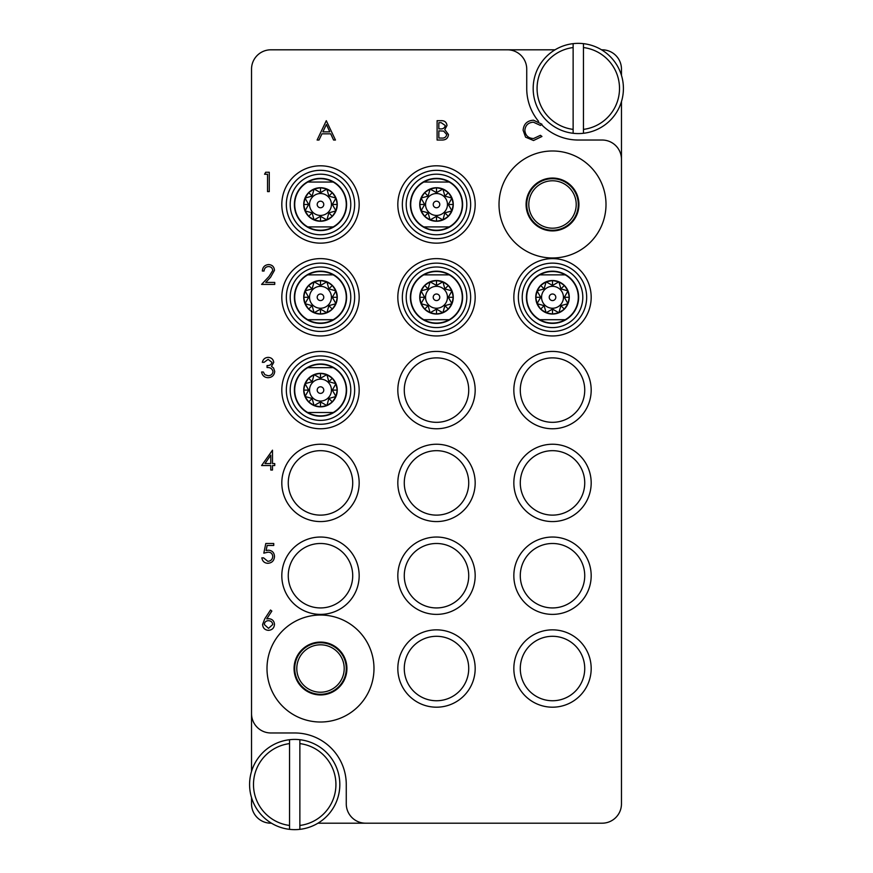 <?xml version="1.0" encoding="UTF-8"?>
<svg xmlns="http://www.w3.org/2000/svg" width="873" height="873" viewBox="0 0 873 873"><rect width="100%" height="100%" fill="white"/><g stroke="black" fill="none" stroke-linecap="round" stroke-linejoin="round"><path stroke-width="1.31" d="M320.489 722.015A53.493 53.493 0 0 0 373.982 668.522A53.493 53.493 0 0 0 320.489 615.029A53.493 53.493 0 0 0 266.996 668.522A53.493 53.493 0 0 0 320.489 722.015M552.511 257.971A53.493 53.493 0 0 0 606.004 204.478A53.493 53.493 0 0 0 552.511 150.985A53.493 53.493 0 0 0 499.018 204.478A53.493 53.493 0 0 0 552.511 257.971M359.163 204.478A38.674 38.674 0 0 0 320.489 165.805A38.674 38.674 0 0 0 281.815 204.478A38.674 38.674 0 0 0 320.489 243.152A38.674 38.674 0 0 0 359.163 204.478M359.163 297.289A38.674 38.674 0 0 0 320.489 258.615A38.674 38.674 0 0 0 281.815 297.289A38.674 38.674 0 0 0 320.489 335.963A38.674 38.674 0 0 0 359.163 297.289M359.163 390.1A38.674 38.674 0 0 0 320.489 351.426A38.674 38.674 0 0 0 281.815 390.1A38.674 38.674 0 0 0 320.489 428.763A38.674 38.674 0 0 0 359.163 390.1M475.174 390.1A38.674 38.674 0 0 0 436.5 351.426A38.674 38.674 0 0 0 397.826 390.1A38.674 38.674 0 0 0 436.5 428.763A38.674 38.674 0 0 0 475.174 390.1M468.725 390.1A32.225 32.225 0 0 0 436.5 357.875A32.225 32.225 0 0 0 404.275 390.1A32.225 32.225 0 0 0 436.5 422.325A32.225 32.225 0 0 0 468.725 390.1M475.174 297.289A38.674 38.674 0 0 0 436.5 258.615A38.674 38.674 0 0 0 397.826 297.289A38.674 38.674 0 0 0 436.5 335.963A38.674 38.674 0 0 0 475.174 297.289M475.174 204.478A38.674 38.674 0 0 0 436.5 165.805A38.674 38.674 0 0 0 397.826 204.478A38.674 38.674 0 0 0 436.5 243.152A38.674 38.674 0 0 0 475.174 204.478M591.185 297.289A38.674 38.674 0 0 0 552.511 258.615A38.674 38.674 0 0 0 513.837 297.289A38.674 38.674 0 0 0 552.511 335.963A38.674 38.674 0 0 0 591.185 297.289M591.185 390.1A38.674 38.674 0 0 0 552.511 351.426A38.674 38.674 0 0 0 513.837 390.1A38.674 38.674 0 0 0 552.511 428.763A38.674 38.674 0 0 0 591.185 390.1M584.735 390.1A32.225 32.225 0 0 0 552.511 357.875A32.225 32.225 0 0 0 520.286 390.1A32.225 32.225 0 0 0 552.511 422.325A32.225 32.225 0 0 0 584.735 390.1M591.185 482.9A38.674 38.674 0 0 0 552.511 444.237A38.674 38.674 0 0 0 513.837 482.9A38.674 38.674 0 0 0 552.511 521.574A38.674 38.674 0 0 0 591.185 482.9M584.735 482.9A32.225 32.225 0 0 0 552.511 450.675A32.225 32.225 0 0 0 520.286 482.9A32.225 32.225 0 0 0 552.511 515.125A32.225 32.225 0 0 0 584.735 482.9M591.185 575.711A38.674 38.674 0 0 0 552.511 537.037A38.674 38.674 0 0 0 513.837 575.711A38.674 38.674 0 0 0 552.511 614.385A38.674 38.674 0 0 0 591.185 575.711M584.735 575.711A32.225 32.225 0 0 0 552.511 543.486A32.225 32.225 0 0 0 520.286 575.711A32.225 32.225 0 0 0 552.511 607.935A32.225 32.225 0 0 0 584.735 575.711M359.163 482.9A38.674 38.674 0 0 0 320.489 444.237A38.674 38.674 0 0 0 281.815 482.9A38.674 38.674 0 0 0 320.489 521.574A38.674 38.674 0 0 0 359.163 482.9M352.714 482.9A32.225 32.225 0 0 0 320.489 450.675A32.225 32.225 0 0 0 288.265 482.9A32.225 32.225 0 0 0 320.489 515.125A32.225 32.225 0 0 0 352.714 482.9M359.163 575.711A38.674 38.674 0 0 0 320.489 537.037A38.674 38.674 0 0 0 281.815 575.711A38.674 38.674 0 0 0 320.489 614.385A38.674 38.674 0 0 0 359.163 575.711M352.714 575.711A32.225 32.225 0 0 0 320.489 543.486A32.225 32.225 0 0 0 288.265 575.711A32.225 32.225 0 0 0 320.489 607.935A32.225 32.225 0 0 0 352.714 575.711M475.174 575.711A38.674 38.674 0 0 0 436.5 537.037A38.674 38.674 0 0 0 397.826 575.711A38.674 38.674 0 0 0 436.5 614.385A38.674 38.674 0 0 0 475.174 575.711M468.725 575.711A32.225 32.225 0 0 0 436.5 543.486A32.225 32.225 0 0 0 404.275 575.711A32.225 32.225 0 0 0 436.5 607.935A32.225 32.225 0 0 0 468.725 575.711M475.174 668.522A38.674 38.674 0 0 0 436.5 629.848A38.674 38.674 0 0 0 397.826 668.522A38.674 38.674 0 0 0 436.5 707.195A38.674 38.674 0 0 0 475.174 668.522M468.725 668.522A32.225 32.225 0 0 0 436.5 636.297A32.225 32.225 0 0 0 404.275 668.522A32.225 32.225 0 0 0 436.5 700.746A32.225 32.225 0 0 0 468.725 668.522M475.174 482.9A38.674 38.674 0 0 0 436.5 444.237A38.674 38.674 0 0 0 397.826 482.9A38.674 38.674 0 0 0 436.5 521.574A38.674 38.674 0 0 0 475.174 482.9M468.725 482.9A32.225 32.225 0 0 0 436.5 450.675A32.225 32.225 0 0 0 404.275 482.9A32.225 32.225 0 0 0 436.5 515.125A32.225 32.225 0 0 0 468.725 482.9M591.185 668.522A38.674 38.674 0 0 0 552.511 629.848A38.674 38.674 0 0 0 513.837 668.522A38.674 38.674 0 0 0 552.511 707.195A38.674 38.674 0 0 0 591.185 668.522M584.735 668.522A32.225 32.225 0 0 0 552.511 636.297A32.225 32.225 0 0 0 520.286 668.522A32.225 32.225 0 0 0 552.511 700.746A32.225 32.225 0 0 0 584.735 668.522M526.081 204.478A26.419 26.419 0 0 1 552.511 178.059A26.419 26.419 0 0 1 578.93 204.478A26.419 26.419 0 0 1 552.511 230.909A26.419 26.419 0 0 1 526.081 204.478M294.07 668.522A26.419 26.419 0 0 1 320.489 642.091A26.419 26.419 0 0 1 346.919 668.522A26.419 26.419 0 0 1 320.489 694.941A26.419 26.419 0 0 1 294.07 668.522M621.467 75.405L621.467 69.131A19.337 19.337 0 0 0 602.141 49.805L601.53 49.805M555.053 49.805L270.859 49.805A19.337 19.337 0 0 0 251.533 69.131L251.533 713.634A19.337 19.337 0 0 0 270.859 732.971L294.714 732.971A51.562 51.562 0 0 1 346.265 784.532L346.265 803.869A19.337 19.337 0 0 0 365.601 823.195L602.141 823.195A19.337 19.337 0 0 0 621.467 803.869L621.467 159.366A19.337 19.337 0 0 0 602.141 140.029L578.286 140.029A51.562 51.562 0 0 1 541.5 124.588M251.533 797.595L251.533 803.869A19.337 19.337 0 0 0 270.859 823.195L271.47 823.195M317.947 823.195L365.601 823.195M507.399 49.805A19.337 19.337 0 0 1 526.735 69.131L526.735 88.468A51.562 51.562 0 0 0 538.586 121.369M251.533 713.634L251.533 771.459M621.467 159.366L621.467 101.541M264.563 174.24L265.698 172.254L269.277 172.254L269.277 191.591L267.542 191.591L267.542 174.24L264.563 174.24M268.557 266.549C265.829 266.767 264.333 268.262 264.072 271.012L262.337 271.012C262.653 267.083 264.759 264.934 268.644 264.563C272.212 264.835 274.155 266.745 274.482 270.314L270.575 277.254L265.73 282.416L274.733 282.416L274.733 284.402L261.594 284.402L269.091 276.392L272.747 270.466C272.441 268.022 271.045 266.712 268.557 266.549M268.12 359.36L264.072 362.328L262.337 362.328C263.057 359.25 264.977 357.603 268.087 357.373C271.372 357.537 273.26 359.218 273.74 362.393L271.481 366.376L273.576 368.024L274.733 371.462C274.253 375.39 272.027 377.474 268.044 377.703C264.421 377.507 262.271 375.597 261.594 371.996L263.33 371.996L264.846 374.67L268.076 375.717C270.892 375.685 272.54 374.321 272.998 371.625C272.278 368.69 270.303 367.326 267.051 367.533L267.051 365.558C269.637 365.711 271.296 364.652 272.005 362.393L268.12 359.36M261.594 465.549L272.496 450.184L272.496 463.574L274.733 463.574L274.733 465.549L272.496 465.549L272.496 470.012L270.761 470.012L270.761 465.549L261.594 465.549M264.999 463.574L270.761 463.574L270.761 455.171L264.999 463.574M265.807 543.486L273.74 543.486L273.74 545.472L267.16 545.472L266.123 550.557L268.393 550.176C272.234 550.525 274.264 552.631 274.482 556.505C274.177 560.728 271.929 562.998 267.738 563.314C264.377 563.052 262.413 561.23 261.845 557.869L263.581 557.869L267.836 561.339C270.848 561.066 272.485 559.429 272.747 556.428C272.474 553.657 270.925 552.238 268.087 552.162L263.821 553.155L265.807 543.486M264.748 618.848L270.521 610.02L271.852 611.067L266.745 618.881L268.742 618.695C272.256 619.001 274.177 620.91 274.482 624.424C274.144 628.08 272.136 630.055 268.437 630.35C264.846 630.022 262.893 628.058 262.587 624.457L264.748 618.848M268.382 620.681C265.927 620.812 264.574 622.1 264.323 624.533L268.535 628.364L272.747 624.533C272.376 622.078 270.925 620.79 268.382 620.681M326.295 120.692L335.461 140.029L333.573 140.029L330.714 133.831L321.951 133.831L319.016 140.029L317.117 140.029L326.295 120.692M326.393 124.468L322.89 131.845L329.808 131.845L326.393 124.468M437.1 140.029L437.1 120.692L440.865 120.692C444.455 120.474 446.507 122.078 447.009 125.483L444.772 129.597L448.493 134.54C448.056 138.109 445.994 139.942 442.327 140.029L437.1 140.029M438.835 122.678L438.835 128.877L439.992 128.877C442.873 129.226 444.63 128.102 445.274 125.516L441.181 122.678L438.835 122.678M438.835 130.863L438.835 138.043L441.301 138.043C444.27 138.392 446.092 137.214 446.758 134.54L443.593 131.081L438.835 130.863M533.512 120.201L541.947 124.239L540.431 125.406L533.403 122.187C528.22 122.547 525.371 125.276 524.848 130.383C525.393 135.533 528.285 138.261 533.523 138.545L540.431 135.315L541.947 136.472L533.534 140.52L525.568 137.148L523.113 130.252C523.724 123.977 527.194 120.627 533.512 120.201M289.552 825.454L289.552 743.61A41.249 41.249 0 0 0 289.552 825.454L289.552 829.35A45.112 45.112 0 0 1 289.552 739.715A45.112 45.112 0 0 1 339.826 784.532A45.112 45.112 0 0 1 299.865 829.35L299.865 825.454A41.249 41.249 0 0 0 299.865 743.61L299.865 739.715M299.865 825.454L299.865 743.61M299.865 829.35A45.112 45.112 0 0 1 289.552 829.35M289.552 739.715L289.552 743.61M583.448 47.546L583.448 129.39A41.249 41.249 0 0 0 583.448 47.546L583.448 43.65A45.112 45.112 0 0 1 583.448 133.285A45.112 45.112 0 0 1 533.174 88.468A45.112 45.112 0 0 1 573.135 43.65L573.135 47.546A41.249 41.249 0 0 0 573.135 129.39L573.135 133.285M573.135 47.546L573.135 129.39M573.135 43.65A45.112 45.112 0 0 1 583.448 43.65M583.448 133.285L583.448 129.39M320.489 170.322A34.156 34.156 0 0 0 286.333 204.478A34.156 34.156 0 0 0 320.489 238.635A34.156 34.156 0 0 0 354.645 204.478A34.156 34.156 0 0 0 320.489 170.322M320.489 207.763A3.285 3.285 0 0 1 317.205 204.478A3.285 3.285 0 0 1 320.489 201.194A3.285 3.285 0 0 1 323.774 204.478A3.285 3.285 0 0 1 320.489 207.763A3.285 3.285 0 0 0 323.774 204.478A3.285 3.285 0 0 0 320.489 201.194M320.489 215.435A10.956 10.956 0 0 0 331.445 204.478A10.956 10.956 0 0 0 320.489 193.522A10.956 10.956 0 0 0 309.533 204.478A10.956 10.956 0 0 0 320.489 215.435M326.906 188.994L320.489 192.649L320.489 187.728A16.762 16.762 0 0 0 303.728 204.478A16.762 16.762 0 0 0 320.489 221.24L314.073 219.963L308.638 216.329L305.004 210.895L303.728 204.478L305.004 198.062L308.638 192.627L314.073 188.994L320.489 187.728L326.906 188.994L332.34 192.627L335.974 198.062L328.859 196.109L326.906 188.994M332.318 204.478L335.974 198.062L337.251 204.478L335.974 210.895L332.318 204.478L337.251 204.478M328.859 212.848L335.974 210.895L332.34 216.329L326.906 219.963L328.859 212.848L332.34 216.329M320.489 192.649L314.073 188.994L312.119 196.109L305.004 198.062L308.66 204.478L305.004 210.895L312.119 212.848L314.073 219.963L320.489 216.308L326.906 219.963L320.489 221.24A16.762 16.762 0 0 0 337.251 204.478A16.762 16.762 0 0 0 320.489 187.728M320.489 230.581A26.103 26.103 0 0 1 294.387 204.478A26.103 26.103 0 0 1 320.489 178.376A26.103 26.103 0 0 1 346.592 204.478A26.103 26.103 0 0 1 320.489 230.581M307.776 182.053A25.775 25.775 0 0 1 333.202 182.053L307.776 182.053A25.775 25.775 0 0 0 307.776 226.904L333.202 226.904A25.775 25.775 0 0 1 307.776 226.904L308.311 226.904M320.489 234.772A30.293 30.293 0 0 0 350.782 204.478A30.293 30.293 0 0 0 320.489 174.185A30.293 30.293 0 0 0 290.196 204.478A30.293 30.293 0 0 0 320.489 234.772M312.119 212.848L308.638 216.329M312.119 196.109L308.638 192.627M328.859 196.109L332.34 192.627M308.66 204.478L303.728 204.478M320.489 216.308L320.489 221.24M333.202 182.053A25.775 25.775 0 0 1 333.202 226.904L332.668 226.904M552.511 263.133A34.156 34.156 0 0 0 518.355 297.289A34.156 34.156 0 0 0 552.511 331.445A34.156 34.156 0 0 0 586.667 297.289A34.156 34.156 0 0 0 552.511 263.133M436.5 170.322A34.156 34.156 0 0 0 402.344 204.478A34.156 34.156 0 0 0 436.5 238.635A34.156 34.156 0 0 0 470.656 204.478A34.156 34.156 0 0 0 436.5 170.322M436.5 263.133A34.156 34.156 0 0 0 402.344 297.289A34.156 34.156 0 0 0 436.5 331.445A34.156 34.156 0 0 0 470.656 297.289A34.156 34.156 0 0 0 436.5 263.133M320.489 355.933A34.156 34.156 0 0 0 286.333 390.1A34.156 34.156 0 0 0 320.489 424.256A34.156 34.156 0 0 0 354.645 390.1A34.156 34.156 0 0 0 320.489 355.933M320.489 263.133A34.156 34.156 0 0 0 286.333 297.289A34.156 34.156 0 0 0 320.489 331.445A34.156 34.156 0 0 0 354.645 297.289A34.156 34.156 0 0 0 320.489 263.133M552.511 300.574A3.285 3.285 0 0 1 549.226 297.289A3.285 3.285 0 0 1 552.511 294.005A3.285 3.285 0 0 1 555.795 297.289A3.285 3.285 0 0 1 552.511 300.574M552.511 308.245A10.956 10.956 0 0 0 563.467 297.289A10.956 10.956 0 0 0 552.511 286.333A10.956 10.956 0 0 0 541.555 297.289A10.956 10.956 0 0 0 552.511 308.245M558.927 281.804L552.511 285.46L552.511 280.528A16.762 16.762 0 0 0 535.749 297.289A16.762 16.762 0 0 0 552.511 314.04L546.094 312.774L540.66 309.14L537.026 303.695L535.749 297.289L537.026 290.873L540.66 285.438L546.094 281.804L552.511 280.528L558.927 281.804L564.362 285.438L567.996 290.873L560.881 288.919L558.927 281.804M564.34 297.289L567.996 290.873L569.272 297.289L567.996 303.706L564.34 297.289L569.272 297.289M560.881 305.659L567.996 303.706L564.362 309.14L558.927 312.774L560.881 305.659L564.362 309.14M552.511 285.46L546.094 281.804L544.141 288.919L537.026 290.873L540.682 297.289L537.026 303.695L544.141 305.659L546.094 312.774L552.511 309.118L558.927 312.774L552.511 314.04A16.762 16.762 0 0 0 569.272 297.289A16.762 16.762 0 0 0 552.511 280.528M552.511 323.392A26.103 26.103 0 0 1 526.408 297.289A26.103 26.103 0 0 1 552.511 271.187A26.103 26.103 0 0 1 578.613 297.289A26.103 26.103 0 0 1 552.511 323.392M539.798 274.864A25.775 25.775 0 0 1 565.224 274.864L539.798 274.864A25.775 25.775 0 0 0 539.798 319.714L565.224 319.714A25.775 25.775 0 0 1 539.798 319.714L540.332 319.714M552.511 327.582A30.293 30.293 0 0 0 582.804 297.289A30.293 30.293 0 0 0 552.511 266.996A30.293 30.293 0 0 0 522.218 297.289A30.293 30.293 0 0 0 552.511 327.582M544.141 305.659L540.66 309.14M544.141 288.919L540.66 285.438M560.881 288.919L564.362 285.438M540.682 297.289L535.749 297.289M552.511 309.118L552.511 314.04M565.224 274.864A25.775 25.775 0 0 1 565.224 319.714L564.689 319.714M436.5 207.763A3.285 3.285 0 0 1 433.215 204.478A3.285 3.285 0 0 1 436.5 201.194A3.285 3.285 0 0 1 439.785 204.478A3.285 3.285 0 0 1 436.5 207.763M436.5 215.435A10.956 10.956 0 0 0 447.456 204.478A10.956 10.956 0 0 0 436.5 193.522A10.956 10.956 0 0 0 425.544 204.478A10.956 10.956 0 0 0 436.5 215.435M442.917 188.994L436.5 192.649L436.5 187.728A16.762 16.762 0 0 0 419.738 204.478A16.762 16.762 0 0 0 436.5 221.24L430.083 219.963L424.649 216.329L421.015 210.895L419.738 204.478L421.015 198.062L424.649 192.627L430.083 188.994L436.5 187.728L442.917 188.994L448.351 192.627L451.985 198.062L444.87 196.109L442.917 188.994M448.329 204.478L451.985 198.062L453.262 204.478L451.985 210.895L448.329 204.478L453.262 204.478M444.87 212.848L451.985 210.895L448.351 216.329L442.917 219.963L444.87 212.848L448.351 216.329M436.5 192.649L430.083 188.994L428.13 196.109L421.015 198.062L424.671 204.478L421.015 210.895L428.13 212.848L430.083 219.963L436.5 216.308L442.917 219.963L436.5 221.24A16.762 16.762 0 0 0 453.262 204.478A16.762 16.762 0 0 0 436.5 187.728M436.5 230.581A26.103 26.103 0 0 1 410.397 204.478A26.103 26.103 0 0 1 436.5 178.376A26.103 26.103 0 0 1 462.603 204.478A26.103 26.103 0 0 1 436.5 230.581M423.787 182.053A25.775 25.775 0 0 1 449.213 182.053L423.787 182.053A25.775 25.775 0 0 0 423.787 226.904L449.213 226.904A25.775 25.775 0 0 1 423.787 226.904L424.322 226.904M436.5 234.772A30.293 30.293 0 0 0 466.793 204.478A30.293 30.293 0 0 0 436.5 174.185A30.293 30.293 0 0 0 406.207 204.478A30.293 30.293 0 0 0 436.5 234.772M428.13 212.848L424.649 216.329M428.13 196.109L424.649 192.627M444.87 196.109L448.351 192.627M424.671 204.478L419.738 204.478M436.5 216.308L436.5 221.24M449.213 182.053A25.775 25.775 0 0 1 449.213 226.904L448.678 226.904M436.5 300.574A3.285 3.285 0 0 1 433.215 297.289A3.285 3.285 0 0 1 436.5 294.005A3.285 3.285 0 0 1 439.785 297.289A3.285 3.285 0 0 1 436.5 300.574M436.5 308.245A10.956 10.956 0 0 0 447.456 297.289A10.956 10.956 0 0 0 436.5 286.333A10.956 10.956 0 0 0 425.544 297.289A10.956 10.956 0 0 0 436.5 308.245M442.917 281.804L436.5 285.46L436.5 280.528A16.762 16.762 0 0 0 419.738 297.289A16.762 16.762 0 0 0 436.5 314.04L430.083 312.774L424.649 309.14L421.015 303.695L419.738 297.289L421.015 290.873L424.649 285.438L430.083 281.804L436.5 280.528L442.917 281.804L448.351 285.438L451.985 290.873L444.87 288.919L442.917 281.804M448.329 297.289L451.985 290.873L453.262 297.289L451.985 303.706L448.329 297.289L453.262 297.289M444.87 305.659L451.985 303.706L448.351 309.14L442.917 312.774L444.87 305.659L448.351 309.14M436.5 285.46L430.083 281.804L428.13 288.919L421.015 290.873L424.671 297.289L421.015 303.695L428.13 305.659L430.083 312.774L436.5 309.118L442.917 312.774L436.5 314.04A16.762 16.762 0 0 0 453.262 297.289A16.762 16.762 0 0 0 436.5 280.528M436.5 323.392A26.103 26.103 0 0 1 410.397 297.289A26.103 26.103 0 0 1 436.5 271.187A26.103 26.103 0 0 1 462.603 297.289A26.103 26.103 0 0 1 436.5 323.392M423.787 274.864A25.775 25.775 0 0 1 449.213 274.864L423.787 274.864A25.775 25.775 0 0 0 423.787 319.714L449.213 319.714A25.775 25.775 0 0 1 423.787 319.714L424.322 319.714M436.5 327.582A30.293 30.293 0 0 0 466.793 297.289A30.293 30.293 0 0 0 436.5 266.996A30.293 30.293 0 0 0 406.207 297.289A30.293 30.293 0 0 0 436.5 327.582M428.13 305.659L424.649 309.14M428.13 288.919L424.649 285.438M444.87 288.919L448.351 285.438M424.671 297.289L419.738 297.289M436.5 309.118L436.5 314.04M449.213 274.864A25.775 25.775 0 0 1 449.213 319.714L448.678 319.714M320.489 393.385A3.285 3.285 0 0 1 317.205 390.1A3.285 3.285 0 0 1 320.489 386.804A3.285 3.285 0 0 1 323.774 390.1A3.285 3.285 0 0 1 320.489 393.385M320.489 401.056A10.956 10.956 0 0 0 331.445 390.1A10.956 10.956 0 0 0 320.489 379.144A10.956 10.956 0 0 0 309.533 390.1A10.956 10.956 0 0 0 320.489 401.056M326.906 374.615L320.489 378.26L320.489 373.338A16.762 16.762 0 0 0 303.728 390.1A16.762 16.762 0 0 0 320.489 406.851L314.073 405.574L308.638 401.94L305.004 396.506L303.728 390.1L305.004 383.684L308.638 378.249L314.073 374.615L320.489 373.338L326.906 374.615L332.34 378.249L335.974 383.684L328.859 381.73L326.906 374.615M332.318 390.1L335.974 383.684L337.251 390.1L335.974 396.506L332.318 390.1L337.251 390.1M328.859 398.459L335.974 396.506L332.34 401.94L326.906 405.574L328.859 398.459L332.34 401.94M320.489 378.26L314.073 374.615L312.119 381.73L305.004 383.684L308.66 390.1L305.004 396.506L312.119 398.459L314.073 405.574L320.489 401.929L326.906 405.574L320.489 406.851A16.762 16.762 0 0 0 337.251 390.1A16.762 16.762 0 0 0 320.489 373.338M320.489 416.203A26.103 26.103 0 0 1 294.387 390.1A26.103 26.103 0 0 1 320.489 363.997A26.103 26.103 0 0 1 346.592 390.1A26.103 26.103 0 0 1 320.489 416.203M307.776 367.664A25.775 25.775 0 0 1 333.202 367.664L307.776 367.664A25.775 25.775 0 0 0 307.776 412.525L333.202 412.525A25.775 25.775 0 0 1 307.776 412.525L308.311 412.525M320.489 420.382A30.293 30.293 0 0 0 350.782 390.1A30.293 30.293 0 0 0 320.489 359.807A30.293 30.293 0 0 0 290.196 390.1A30.293 30.293 0 0 0 320.489 420.382M312.119 398.459L308.638 401.94M312.119 381.73L308.638 378.249M328.859 381.73L332.34 378.249M308.66 390.1L303.728 390.1M320.489 401.929L320.489 406.851M333.202 367.664A25.775 25.775 0 0 1 333.202 412.525L332.668 412.525M320.489 300.574A3.285 3.285 0 0 1 317.205 297.289A3.285 3.285 0 0 1 320.489 294.005A3.285 3.285 0 0 1 323.774 297.289A3.285 3.285 0 0 1 320.489 300.574M320.489 308.245A10.956 10.956 0 0 0 331.445 297.289A10.956 10.956 0 0 0 320.489 286.333A10.956 10.956 0 0 0 309.533 297.289A10.956 10.956 0 0 0 320.489 308.245M326.906 281.804L320.489 285.46L320.489 280.528A16.762 16.762 0 0 0 303.728 297.289A16.762 16.762 0 0 0 320.489 314.04L314.073 312.774L308.638 309.14L305.004 303.695L303.728 297.289L305.004 290.873L308.638 285.438L314.073 281.804L320.489 280.528L326.906 281.804L332.34 285.438L335.974 290.873L328.859 288.919L326.906 281.804M332.318 297.289L335.974 290.873L337.251 297.289L335.974 303.706L332.318 297.289L337.251 297.289M328.859 305.659L335.974 303.706L332.34 309.14L326.906 312.774L328.859 305.659L332.34 309.14M320.489 285.46L314.073 281.804L312.119 288.919L305.004 290.873L308.66 297.289L305.004 303.695L312.119 305.659L314.073 312.774L320.489 309.118L326.906 312.774L320.489 314.04A16.762 16.762 0 0 0 337.251 297.289A16.762 16.762 0 0 0 320.489 280.528M320.489 323.392A26.103 26.103 0 0 1 294.387 297.289A26.103 26.103 0 0 1 320.489 271.187A26.103 26.103 0 0 1 346.592 297.289A26.103 26.103 0 0 1 320.489 323.392M307.776 274.864A25.775 25.775 0 0 1 333.202 274.864L307.776 274.864A25.775 25.775 0 0 0 307.776 319.714L333.202 319.714A25.775 25.775 0 0 1 307.776 319.714L308.311 319.714M320.489 327.582A30.293 30.293 0 0 0 350.782 297.289A30.293 30.293 0 0 0 320.489 266.996A30.293 30.293 0 0 0 290.196 297.289A30.293 30.293 0 0 0 320.489 327.582M312.119 305.659L308.638 309.14M312.119 288.919L308.638 285.438M328.859 288.919L332.34 285.438M308.66 297.289L303.728 297.289M320.489 309.118L320.489 314.04M333.202 274.864A25.775 25.775 0 0 1 333.202 319.714L332.668 319.714M320.489 644.809A23.713 23.713 0 0 0 296.787 668.522A23.713 23.713 0 0 0 320.489 692.224A23.713 23.713 0 0 0 344.202 668.522A23.713 23.713 0 0 0 320.489 644.809M320.489 642.735A25.775 25.775 0 0 0 294.714 668.522A25.775 25.775 0 0 0 320.489 694.297A25.775 25.775 0 0 0 346.265 668.522A25.775 25.775 0 0 0 320.489 642.735M552.511 180.776A23.713 23.713 0 0 0 528.798 204.478A23.713 23.713 0 0 0 552.511 228.191A23.713 23.713 0 0 0 576.213 204.478A23.713 23.713 0 0 0 552.511 180.776M552.511 178.703A25.775 25.775 0 0 0 526.735 204.478A25.775 25.775 0 0 0 552.511 230.265A25.775 25.775 0 0 0 578.286 204.478A25.775 25.775 0 0 0 552.511 178.703"/></g></svg>

